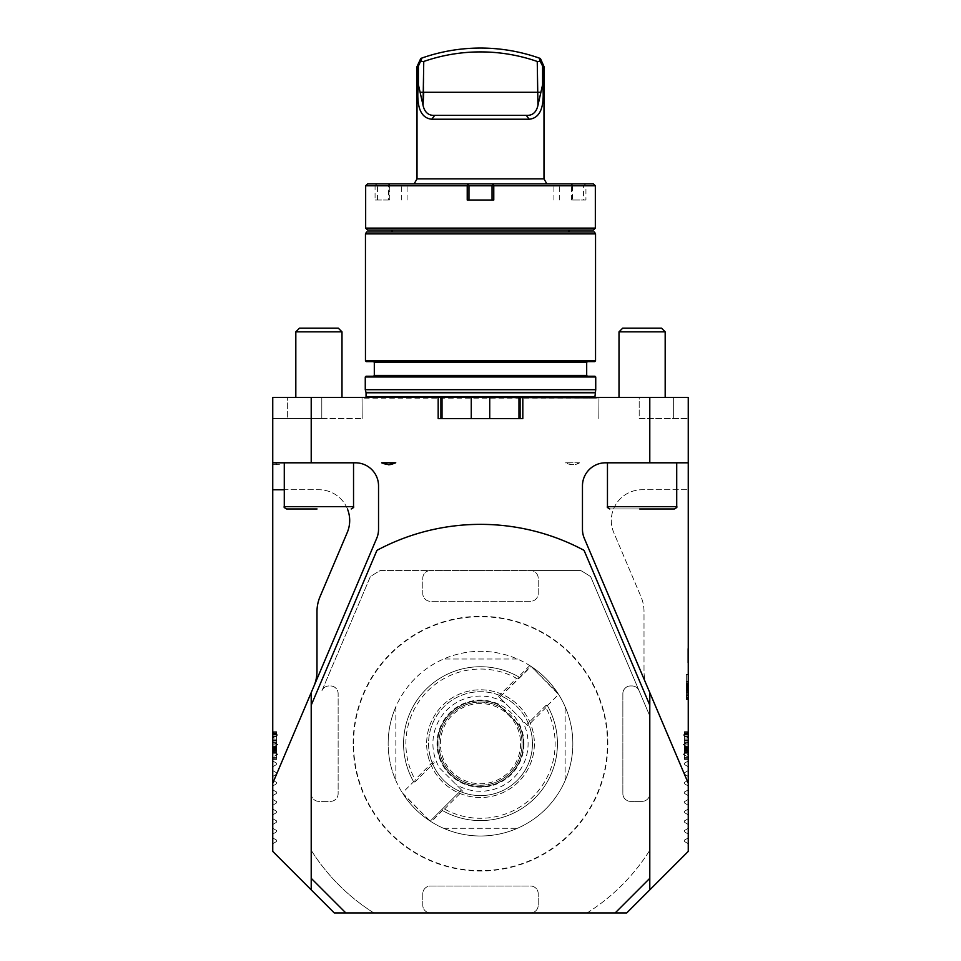 <?xml version="1.0" encoding="UTF-8"?>
<svg xmlns="http://www.w3.org/2000/svg" width="961" height="961" viewBox="0 0 961 961"><rect width="100%" height="100%" fill="white"/><g stroke="black" fill="none" stroke-linecap="round" stroke-linejoin="round"><path stroke-width="0.72" stroke-dasharray="4.8 3.6" d="M376.94 550.353A219.3 219.3 0 0 1 584.06 550.353L649.792 705.194L649.792 878.318L615.16 912.95L345.84 912.95L311.208 878.318L311.208 705.194L376.94 550.353M687.872 651.834L688.256 662.778L688.256 651.834M687.872 652.567L687.872 662.429L688.256 652.567M688.256 674.334L688.256 699.584L688.256 674.334L686.334 674.334L688.256 674.334M688.256 783.239L584.288 538.304A23.088 23.088 0 0 1 582.462 529.283L582.462 485.882A23.088 23.088 0 0 1 605.538 462.806L649.792 462.806L649.792 397.398L688.256 397.398L492.681 397.398L639.197 397.398L639.197 418.552L688.256 418.552L639.197 418.552L639.197 397.398L688.256 397.398L688.256 851.386L626.704 912.95L587.123 912.95A200.068 200.068 0 0 0 649.792 850.281L649.792 889.862M684.412 749.316L684.412 735.982L684.412 751.19L688.256 751.19L688.256 752.211L688.256 731.862L688.256 751.19L684.412 751.19L684.412 752.211L688.256 752.211L688.256 731.862L688.256 752.475L688.256 750.409L688.256 752.211L684.412 752.211L684.412 751.19L688.256 751.19L684.412 751.19L684.412 750.409L688.256 750.409L684.412 750.409L684.412 749.592L688.256 749.592L684.412 749.316L688.256 749.316M688.256 731.705L688.256 748.823L688.256 731.705L684.412 731.705L684.412 740.258L688.256 740.258L688.256 747.153L688.256 733.375L688.256 740.27L684.412 740.258L684.412 748.823L688.256 748.823M688.256 758.758L688.256 753.28L688.256 758.758L684.412 758.758L688.256 758.758L684.412 758.758L684.412 759.394L688.256 759.394L688.256 753.28L688.256 759.394L684.412 759.394L684.412 758.758L688.256 758.758M688.256 843.698L688.256 837.92L688.256 843.698L684.412 841.476L688.256 843.698M688.256 766.746L688.256 760.98L688.256 766.746L684.412 764.524L688.256 766.746M688.256 776.368L688.256 770.59L688.256 776.368L684.412 774.146L688.256 776.368M688.256 785.99L688.256 780.212L688.256 785.99L684.412 783.768L688.256 785.99M688.256 795.6L688.256 789.834L688.256 795.6L684.412 793.39L688.256 795.6M688.256 805.222L688.256 799.456L688.256 805.222L684.412 803L688.256 805.222M688.256 814.844L688.256 809.066L688.256 814.844L684.412 812.622L688.256 814.844M688.256 824.454L688.256 818.688L688.256 824.454L684.412 822.244L688.256 824.454M688.256 834.076L688.256 828.31L688.256 834.076L684.412 831.854L688.256 834.076M688.256 757.124L688.256 751.358L688.256 757.124L688.256 751.358L688.256 757.124L683.259 754.241L688.256 751.358L683.259 754.241L688.256 757.124L683.259 754.241L688.256 751.358L683.259 754.241L688.256 757.124M688.256 747.514L688.256 741.736L688.256 747.514L688.256 741.736L688.256 747.514L683.259 744.631L688.256 741.736L683.259 744.631L688.256 747.514L683.259 744.631L688.256 741.736L683.259 744.631L688.256 747.514M684.412 754.373L684.412 759.394L684.412 753.28L688.256 753.28L688.256 757.688L688.256 753.28L684.412 753.28L688.256 753.28L684.412 753.28L684.412 758.758L684.412 753.28L688.256 753.28L684.412 753.28L684.412 759.394L688.256 759.394L684.412 759.394L684.412 754.373L688.256 754.373M688.256 733.267L688.256 734.624L688.256 731.91L688.256 733.267L684.412 733.267L684.412 734.624L688.256 734.624L684.412 734.6L684.412 733.267L688.256 733.267M686.334 687.86L686.334 686.574L688.256 686.574L686.334 686.574L686.334 690.034L686.334 688.749L686.334 690.034L686.334 689.133L688.256 689.133L686.334 689.133L686.334 689.794L686.334 681.817L688.256 681.817L688.256 692.1L688.256 681.817L688.256 692.1L688.256 681.817L688.256 692.1L688.256 681.817L688.256 692.1L688.256 681.817L688.256 692.1L688.256 681.817L686.334 681.817L686.334 692.1L688.256 692.1L686.334 692.1L686.334 681.817L688.256 681.817L686.334 681.817L686.334 683.908L686.334 681.817L688.256 681.817L686.334 681.817L686.334 685.637L688.256 685.637L686.334 685.637L688.256 685.89L686.334 685.89L686.334 692.1L686.334 681.817L688.256 681.817L686.334 681.817L686.334 684.652L688.256 684.652L686.334 684.652L686.334 681.817L688.256 681.817L686.334 681.817L686.334 688.749L686.334 687.86L688.256 687.86M688.256 695.019L688.256 690.971L688.256 695.019M579.375 462.806L579.615 462.806A13.466 13.214 -90 0 1 565.993 462.806L579.375 462.806L572.312 464.728L565.236 462.806M579.615 462.806L565.993 462.806M275.387 462.806A13.466 5.442 -90 0 0 278.185 464.728A13.466 5.442 -90 0 0 280.996 462.806L272.744 462.806C272.744 465.34 272.744 465.34 272.744 462.806C272.744 465.34 272.744 465.34 272.744 462.806L280.996 462.806M381.385 462.806L381.385 462.806A13.466 13.214 90 0 0 388.436 464.728M395.007 462.806L395.764 462.806M649.792 692.593L649.792 715.957L590.655 576.648A200.068 200.068 0 0 0 580.756 570.534L530.52 570.534A7.7 7.7 0 0 1 538.208 578.222L538.208 593.61A7.7 7.7 0 0 1 530.52 601.31L430.48 601.31A7.7 7.7 0 0 1 422.792 593.61L422.792 578.222A7.7 7.7 0 0 1 430.48 570.534L530.52 570.534A7.7 7.7 0 0 1 538.208 578.222L538.208 593.61A7.7 7.7 0 0 1 530.52 601.31L430.48 601.31A7.7 7.7 0 0 1 422.792 593.61L422.792 578.222A7.7 7.7 0 0 1 430.48 570.534L380.244 570.534A200.068 200.068 0 0 0 370.345 576.648L321.959 690.635A7.7 7.7 0 0 1 329.046 685.95L330.452 685.95A7.7 7.7 0 0 1 338.14 693.65L338.14 793.678A7.7 7.7 0 0 1 330.452 801.378L318.908 801.378A7.7 7.7 0 0 1 311.208 793.678L311.208 692.593L272.744 783.239L376.712 538.304A23.088 23.088 0 0 0 378.538 529.283L378.538 485.882A23.088 23.088 0 0 0 355.462 462.806L272.744 462.806L272.744 851.386L311.208 889.862L311.208 850.281A200.068 200.068 0 0 0 373.877 912.95L334.296 912.95L311.208 889.862M311.208 692.593L376.712 538.304A23.088 23.088 0 0 0 378.538 529.283L378.538 485.882A23.088 23.088 0 0 0 355.462 462.806L272.744 462.806L272.744 397.398L468.319 397.398L362.045 397.398L362.189 418.552L362.045 397.398L272.744 397.398L272.744 418.552L272.744 397.398L311.208 397.398L311.208 462.806M353.54 462.806L284.276 462.806L353.54 462.806L284.276 462.806L353.54 462.806L353.54 506.663L284.276 506.663C283.627 507.036 284.396 507.804 286.594 508.97L317.046 508.97M605.538 462.806L688.256 462.806L605.538 462.806A23.088 23.088 0 0 0 582.462 485.882A23.088 23.088 0 0 1 605.538 462.806M676.724 462.806L607.46 462.806L676.724 462.806L607.46 462.806L676.724 462.806L676.724 506.663L607.46 506.663C606.811 507.036 607.58 507.804 609.779 508.97L674.406 508.97L609.779 508.97M616.89 912.95L344.11 912.95L616.89 912.95M276.588 754.373L276.588 759.394L276.588 753.28L276.588 757.676L272.744 757.688L272.744 753.28L272.744 759.394L272.744 753.28L272.744 757.688L276.588 757.676L276.588 753.28L272.744 753.28L272.744 759.394L272.744 753.28L276.588 753.28L276.588 758.758L272.744 758.758L276.588 758.758L276.588 759.394L272.744 759.394L276.588 759.394L276.588 758.758L272.744 758.758L276.588 758.758L276.588 753.28L272.744 753.28L276.588 753.28L276.588 759.394L272.744 759.394L276.588 759.394L276.588 754.373L272.744 754.373M276.588 749.316L276.588 735.982L276.588 751.19L272.744 751.19L272.744 752.211L272.744 731.862L272.744 752.475L272.744 732.126L272.744 751.19L276.588 751.19L276.588 752.211L272.744 752.211L276.588 752.211L276.588 751.19L272.744 751.19L276.588 751.19L276.588 750.409L272.744 750.409L276.588 750.409L276.588 749.592L272.744 749.592L276.588 749.316L272.744 749.316M272.744 843.698L272.744 837.92L272.744 843.698L276.588 841.476L272.744 843.698M272.744 834.076L272.744 828.31L272.744 834.076L276.588 831.854L272.744 834.076M272.744 824.454L272.744 818.688L272.744 824.454L276.588 822.244L272.744 824.454M272.744 814.844L272.744 809.066L272.744 814.844L276.588 812.622L272.744 814.844M272.744 805.222L272.744 799.456L272.744 805.222L276.588 803L272.744 805.222M272.744 795.6L272.744 789.834L272.744 795.6L276.588 793.39L272.744 795.6M272.744 785.99L272.744 780.212L272.744 785.99L276.588 783.768L272.744 785.99M272.744 776.368L272.744 770.59L272.744 776.368L276.588 774.146L272.744 776.368M272.744 766.746L272.744 760.98L272.744 766.746L276.588 764.524L272.744 766.746M272.744 757.124L272.744 751.358L272.744 757.124L272.744 751.358L272.744 757.124L277.741 754.241L272.744 751.358L276.588 753.58L276.588 754.914L276.588 753.58L272.744 751.358L277.741 754.241L272.744 757.124M272.744 747.514L272.744 741.736L272.744 747.514L272.744 741.736L272.744 747.514L277.741 744.631L272.744 741.736L277.741 744.631L272.744 747.514M276.588 748.823L276.588 731.705L276.588 740.258L272.744 740.258L272.744 731.705L272.744 748.823L272.744 733.375L272.744 740.27L276.588 740.258L276.588 748.823L272.744 748.823M272.744 731.91L272.744 733.267L272.744 731.91L276.588 731.91L276.588 733.267L272.744 733.267L276.588 733.267L276.588 734.624L272.744 734.624L276.588 734.6L276.588 731.91M272.744 783.239L376.712 538.304A23.088 23.088 0 0 0 378.538 529.283L378.538 485.882A23.088 23.088 0 0 0 355.462 462.806L272.744 462.806M347.438 508.97A30.776 30.776 0 0 0 318.908 489.738L284.276 489.738M313.923 686.202A38.476 38.476 0 0 0 316.986 671.174L316.986 611.652A38.476 38.476 0 0 1 320.049 596.613L347.245 532.538A30.776 30.776 0 0 0 318.908 489.738L272.744 489.738M647.077 686.202A38.476 38.476 0 0 1 644.014 671.174L644.014 611.652A38.476 38.476 0 0 0 640.951 596.613L613.755 532.538A30.776 30.776 0 0 1 642.092 489.738L688.256 489.738L642.092 489.738A30.776 30.776 0 0 0 613.755 532.538L640.951 596.613A38.476 38.476 0 0 1 644.014 611.652L644.014 671.174A38.476 38.476 0 0 0 647.077 686.202M582.462 529.283L582.462 485.882L582.462 529.283A23.088 23.088 0 0 0 584.288 538.304A23.088 23.088 0 0 1 582.462 529.283M311.208 715.957L311.208 793.678A7.7 7.7 0 0 0 318.908 801.378L330.452 801.378A7.7 7.7 0 0 0 338.14 793.678L338.14 693.65A7.7 7.7 0 0 0 330.452 685.95L329.046 685.95A7.7 7.7 0 0 0 321.959 690.635L370.345 576.648A200.068 200.068 0 0 1 380.244 570.534L580.756 570.534A200.068 200.068 0 0 1 590.655 576.648L649.792 715.957L649.792 793.678A7.7 7.7 0 0 1 642.092 801.378L630.548 801.378A7.7 7.7 0 0 1 622.86 793.678L622.86 693.65A7.7 7.7 0 0 1 630.548 685.95L631.954 685.95A7.7 7.7 0 0 1 639.041 690.635A7.7 7.7 0 0 0 631.954 685.95L630.548 685.95A7.7 7.7 0 0 0 622.86 693.65L622.86 793.678A7.7 7.7 0 0 0 630.548 801.378L642.092 801.378A7.7 7.7 0 0 0 649.792 793.678L649.792 715.957M649.792 397.398L522.82 397.398L522.82 418.552L438.18 418.552L438.18 397.398L438.18 418.552L438.18 397.398L311.208 397.398M665.18 397.398L619.004 397.398L665.18 397.398L619.004 397.398L665.18 397.398L665.18 331.845L619.004 331.845L665.18 331.845L619.004 331.845L619.004 397.398M522.82 397.398L522.82 418.552L518.976 418.552L522.82 418.552L522.82 397.398L438.18 397.398M341.996 397.398L295.82 397.398L341.996 397.398L295.82 397.398L341.996 397.398L341.996 331.845L295.82 331.845L341.996 331.845L295.82 331.845L295.82 397.398M595.736 377L365.264 377M365.264 389.698L595.736 389.698M587.123 912.95L430.48 912.95A7.7 7.7 0 0 1 422.792 905.25L422.792 893.718A7.7 7.7 0 0 1 430.48 886.018L530.52 886.018A7.7 7.7 0 0 1 538.208 893.718L538.208 905.25A7.7 7.7 0 0 1 530.52 912.95L430.48 912.95A7.7 7.7 0 0 1 422.792 905.25L422.792 893.718A7.7 7.7 0 0 1 430.48 886.018L530.52 886.018A7.7 7.7 0 0 1 538.208 893.718L538.208 905.25A7.7 7.7 0 0 1 530.52 912.95L587.123 912.95A200.068 200.068 0 0 0 649.792 850.281M594.955 376.231L366.045 376.231M373.541 376.231L587.459 376.231L373.541 376.231M373.541 361.612L587.459 361.612L373.541 361.612M594.763 361.612L366.237 361.612M595.544 360.843L365.456 360.843M595.544 233.883L365.456 233.883M594.427 231.961L366.573 231.961M568.023 231.961L392.977 231.961L568.023 231.961M649.792 462.806L688.256 462.806M471.262 418.552L440.486 418.552L442.024 418.552L442.024 397.398L442.024 418.552L438.18 418.552L520.514 418.552L518.976 418.552L518.976 397.398L518.976 418.552L520.514 418.552L471.262 418.552L471.262 397.506M598.811 418.552L598.955 397.398L598.811 418.552M673.361 418.552L673.361 397.398L673.361 418.552M518.976 418.552L518.976 397.398M442.024 418.552L442.024 397.398M321.803 418.552L321.803 397.398L321.803 418.552L362.189 418.552L287.639 418.552L287.639 397.398L287.639 418.552L272.744 418.552L321.803 418.552M598.811 397.602L596.901 398.118L594.955 396.629L366.045 396.629L364.495 398.166L596.505 398.166L362.189 397.602M276.588 840.142L272.744 837.92L276.588 840.142L276.588 841.476L276.588 840.142M276.588 830.52L272.744 828.31L276.588 830.52L276.588 831.854L276.588 830.52M276.588 820.91L272.744 818.688L276.588 820.91L276.588 822.244L276.588 820.91M276.588 811.288L272.744 809.066L276.588 811.288L276.588 812.622L276.588 811.288M276.588 801.666L272.744 799.456L276.588 801.666L276.588 803L276.588 801.666M276.588 792.056L272.744 789.834L276.588 792.056L276.588 793.39L276.588 792.056M276.588 782.434L272.744 780.212L276.588 782.434L276.588 783.768L276.588 782.434M276.588 772.812L272.744 770.59L276.588 772.812L276.588 774.146L276.588 772.812M276.588 763.19L272.744 760.98L276.588 763.19L276.588 764.524L276.588 763.19M276.588 738L276.588 752.475L276.588 743.946L272.744 741.736L276.588 743.958L276.588 745.292L276.588 738L272.744 738M276.588 734.336L272.744 732.126L276.588 734.336L276.588 735.67L272.744 737.892L276.588 735.67L276.588 734.336M277.741 735.009L272.744 732.126L277.741 735.009L272.744 737.892L277.741 735.009M276.588 735.982L272.744 735.982M276.588 748.703L272.744 748.703M276.588 749.616L272.744 749.616M276.588 733.471L276.588 751.19L272.744 751.19L276.588 751.19L272.744 751.19L276.588 751.19L272.744 751.19L276.588 751.19L276.588 752.211L272.744 752.211L276.588 752.211L272.744 752.211L276.588 752.211L272.744 752.211L276.588 752.211L276.588 751.19L272.744 751.19L276.588 751.19L276.588 749.796L272.744 749.796L276.588 749.796L276.588 733.471L272.744 733.471M276.588 748.559L272.744 748.559M276.588 731.862L272.744 731.862M276.588 759.394L272.744 759.394L276.588 759.394M276.588 753.28L272.744 753.28L276.588 753.28L272.744 753.28L276.588 753.28L276.588 757.688L276.588 753.28M276.588 731.705L272.744 731.705M276.588 740.27L276.588 733.375L276.588 740.27L272.744 740.27L276.588 740.27M276.588 747.153L272.744 747.153M276.588 736.174L272.744 736.174M276.588 733.375L272.744 733.375M276.588 746.733L272.744 746.733L276.588 746.733M276.588 748.403L272.744 748.403L276.588 748.403M276.588 732.126L272.744 732.126L276.588 732.126L272.744 732.126L276.588 732.126L272.744 732.126L276.588 732.126L276.588 733.147L272.744 733.147L276.588 733.147L276.588 732.126M276.588 752.475L272.744 752.475M276.588 745.003L272.744 745.003L276.588 745.003M276.588 751.442L272.744 751.442M276.588 747.79L272.744 747.79M276.588 733.928L272.744 733.928M276.588 739.85L272.744 739.85L276.588 739.85M276.588 732.895L272.744 732.895M276.588 736.931L272.744 736.931M276.588 740.967L272.744 740.967M276.588 742.685L272.744 742.685M276.588 746.541L272.744 746.541M276.588 733.147L272.744 733.147L276.588 733.147M276.588 734.6L272.744 734.6M276.588 750.865L272.744 750.865M684.412 840.142L688.256 837.92L684.412 840.142L684.412 841.476L684.412 840.142M684.412 763.19L688.256 760.98L684.412 763.19L684.412 764.524L684.412 763.19M684.412 772.812L688.256 770.59L684.412 772.812L684.412 774.146L684.412 772.812M684.412 782.434L688.256 780.212L684.412 782.434L684.412 783.768L684.412 782.434M684.412 792.056L688.256 789.834L684.412 792.056L684.412 793.39L684.412 792.056M684.412 801.666L688.256 799.456L684.412 801.666L684.412 803L684.412 801.666M684.412 811.288L688.256 809.066L684.412 811.288L684.412 812.622L684.412 811.288M684.412 820.91L688.256 818.688L684.412 820.91L684.412 822.244L684.412 820.91M684.412 830.52L688.256 828.31L684.412 830.52L684.412 831.854L684.412 830.52M683.259 735.009L688.256 732.126L683.259 735.009L688.256 737.892L683.259 735.009L688.256 732.126L683.259 735.009L688.256 737.892L683.259 735.009M684.412 735.982L688.256 735.982M684.412 748.703L688.256 748.703M684.412 749.616L688.256 749.616M684.412 748.559L684.412 731.862L684.412 751.19L688.256 751.19L684.412 751.19L684.412 752.211L688.256 752.211L684.412 752.211L684.412 751.19L688.256 751.19L684.412 751.19L684.412 748.559L688.256 748.559M684.412 731.862L684.412 752.475L684.412 731.862L688.256 731.862M684.412 759.394L688.256 759.394L684.412 759.394M684.412 753.28L684.412 757.676L688.256 757.676L684.412 757.688L684.412 753.28L688.256 753.28L684.412 753.28L684.412 757.688L684.412 753.28M684.412 748.823L684.412 731.705M684.412 740.27L684.412 733.375L684.412 740.27L688.256 740.27L684.412 740.27M684.412 747.153L688.256 747.153M684.412 736.174L688.256 736.174M684.412 733.375L688.256 733.375M684.412 731.91L684.412 733.267L684.412 731.91L688.256 731.91M684.412 746.733L688.256 746.733L684.412 746.733M684.412 748.403L688.256 748.403L684.412 748.403M684.412 732.126L688.256 732.126L684.412 732.126L688.256 732.126L684.412 732.126L688.256 732.126L684.412 732.126L684.412 733.147L688.256 733.147L684.412 733.147L684.412 732.126M684.412 752.475L688.256 752.475M684.412 752.211L688.256 752.211L684.412 752.211L688.256 752.211L684.412 752.211L684.412 751.19L688.256 751.19L684.412 751.19L684.412 752.211M684.412 745.003L688.256 745.003L684.412 745.003M684.412 751.442L688.256 751.442M684.412 747.79L688.256 747.79M684.412 738L688.256 738M684.412 733.928L688.256 733.928M684.412 739.85L688.256 739.85L684.412 739.85M684.412 732.895L688.256 732.895M684.412 736.931L688.256 736.931M684.412 740.967L688.256 740.967M684.412 742.685L688.256 742.685M684.412 746.541L688.256 746.541M684.412 733.471L684.412 751.19L688.256 751.19L684.412 751.19L684.412 749.796L688.256 749.796L684.412 749.796L684.412 733.471L688.256 733.471M684.412 733.147L688.256 733.147L684.412 733.147M684.412 734.6L688.256 734.6M684.412 750.865L688.256 750.865M476.332 570.534L484.668 570.534L476.332 570.534M649.792 739.502L649.792 747.826L649.792 739.502M484.668 912.95L476.332 912.95L484.668 912.95M311.208 850.281A200.068 200.068 0 0 0 373.877 912.95M311.208 747.826L311.208 739.502L311.208 747.826M607.845 743.658A127.345 127.345 0 0 0 480.5 616.313A127.345 127.345 0 0 0 353.155 743.658A127.345 127.345 0 0 0 480.5 871.014A127.345 127.345 0 0 0 607.845 743.658M569.957 230.027L391.043 230.027L569.957 230.027M414.131 183.863L546.869 183.863L414.131 183.863M593.418 183.863L367.582 183.863M365.66 185.785L375.066 185.785L375.066 200.02L388.352 200.02L388.352 185.785L572.648 185.785L572.648 200.02L585.934 200.02L585.934 185.785L595.34 185.785M595.34 228.105L365.66 228.105M367.582 230.027L593.418 230.027M493.774 200.02L468.956 200.02L468.956 185.785L467.034 183.863M492.044 200.02L492.044 185.785L493.966 183.863M468.956 200.02L467.226 200.02M375.066 200.02L388.352 200.02M377.445 200.02L377.445 185.785L407.08 185.785L388.977 185.785L388.977 200.02M572.648 200.02L585.934 200.02M572.023 200.02L572.023 185.785L553.92 185.785L583.555 185.785L583.555 200.02M570.858 183.863L572.648 185.785M388.352 185.785L390.142 183.863M376.676 183.863L375.066 185.785M585.934 185.785L584.324 183.863M572.023 185.785L572.348 184.872M584.805 184.872L583.555 185.785M377.445 185.785L376.195 184.872M388.652 184.872L388.977 185.785M537.247 61.468L540.238 61.372L539.229 58.08A176.98 176.98 0 0 0 421.987 58.008L420.882 61.372L423.753 61.468A173.136 173.136 0 0 1 537.247 61.468L537.956 105.314C536.406 112.329 532.514 115.68 526.292 115.38L434.708 115.38C428.51 115.704 424.618 112.341 423.044 105.314L418.395 84.676C416.065 106.515 420.522 118.023 431.753 119.224L434.708 115.38M540.238 61.372L542.605 66.081L542.605 84.676L537.956 105.314M423.753 61.468L423.753 92.292L540.49 92.292M542.605 66.081L543.986 66.525M431.753 119.224L529.247 119.224C540.466 118.083 544.911 106.563 542.605 84.676M529.247 119.224L526.292 115.38M418.395 84.676L418.395 66.129L420.882 61.372M417.014 66.573L418.395 66.129M417.014 178.866L543.986 178.866M639.702 508.97L674.406 508.97C676.652 507.744 677.421 506.976 676.724 506.663M640.663 328.145L661.468 328.145L640.663 328.145M619.004 331.845L622.716 328.145L661.468 328.145L665.18 331.845M335.966 328.145L299.532 328.145L335.966 328.145M295.82 331.845L299.532 328.145L338.284 328.145L341.996 331.845M430.047 756.019A51.942 51.942 0 0 1 495.023 693.794A51.942 51.942 0 0 1 516.429 781.173A51.942 51.942 0 0 1 430.047 756.019M428.186 756.475A53.864 53.864 0 0 0 517.763 782.566A53.864 53.864 0 0 0 495.564 691.944A53.864 53.864 0 0 0 428.186 756.475A53.864 53.864 0 0 1 467.683 691.343A53.864 53.864 0 0 1 532.814 730.853A53.864 53.864 0 0 1 493.317 795.984A53.864 53.864 0 0 1 428.186 756.475M530.952 731.309A51.942 51.942 0 0 0 444.571 706.155A51.942 51.942 0 0 0 465.977 793.534A51.942 51.942 0 0 0 530.952 731.309M520.598 743.658A40.098 40.098 0 0 1 474.614 783.323A40.098 40.098 0 0 1 442.132 732.006A40.098 40.098 0 0 1 520.598 743.658M498.855 704.893L519.276 725.303A42.897 42.897 0 0 1 486.807 786.098A42.897 42.897 0 0 1 438.072 737.363A42.897 42.897 0 0 1 498.855 704.893A42.897 42.897 0 0 0 438.072 737.363A42.897 42.897 0 0 0 486.807 786.098A42.897 42.897 0 0 0 519.276 725.303L515.937 721.975A41.551 41.551 0 0 1 488.068 784.524A41.551 41.551 0 0 1 439.645 736.102A41.551 41.551 0 0 1 502.183 708.221L498.855 704.893M502.183 708.221L515.937 721.975A41.551 41.551 0 0 1 472.932 784.524A41.551 41.551 0 0 1 441.7 728.786A41.551 41.551 0 0 1 515.937 721.975M444.499 809.042L462.541 790.999L461.46 789.918L430.24 821.126L431.237 821.763L442.456 810.543A76.952 76.952 0 0 0 547.386 705.614L546.208 705.278L545.884 707.656A74.646 74.646 0 0 1 444.499 809.042L442.108 809.366L442.408 810.519A76.952 76.952 0 0 0 547.362 705.578L546.112 705.254L526.748 724.618L527.841 725.711L545.884 707.656M414.792 782.05L413.614 781.713L402.395 792.921L429.831 820.85A92.34 92.34 0 0 1 403.308 794.339L430.24 821.126L461.46 789.918L439.657 768.115A47.606 47.606 0 0 1 504.957 702.827L498.459 696.329L499.54 697.41L518.916 678.046L518.592 676.808A76.952 76.952 0 0 0 413.638 781.749L414.792 782.05L415.116 779.659A74.646 74.646 0 0 1 516.501 678.286L498.459 696.329M433.159 761.617L415.116 779.659M439.657 768.115L462.541 790.999M527.841 725.711L521.342 719.212A47.606 47.606 0 0 1 456.043 784.5M521.342 719.212L504.957 702.827M516.501 678.286L518.892 677.961M546.208 705.278L526.748 724.618L499.54 697.41L531.169 666.478A92.34 92.34 0 0 1 557.692 692.989L531.169 666.478L558.605 694.407L547.386 705.614M442.456 810.543L442.108 809.366M414.888 782.074L434.252 762.71L414.888 782.074M413.614 781.713A76.952 76.952 0 0 1 518.544 676.784L518.916 678.046L530.76 666.201L529.763 665.565A92.34 92.34 0 0 0 402.395 792.921M431.237 821.763A92.34 92.34 0 0 0 558.605 694.407M529.763 665.565L518.544 676.784M565.14 780.572L565.14 706.755A92.34 92.34 0 0 1 565.14 780.572A92.34 92.34 0 0 0 565.14 706.755L565.14 780.572M443.598 828.31L517.402 828.31A92.34 92.34 0 0 1 443.598 828.31A92.34 92.34 0 0 0 517.402 828.31L443.598 828.31M395.86 706.755L395.86 780.572A92.34 92.34 0 0 1 388.16 743.658A92.34 92.34 0 0 0 395.86 780.572L395.86 706.755A92.34 92.34 0 0 0 388.16 743.658A92.34 92.34 0 0 1 395.86 706.755M517.402 659.018L443.598 659.018A92.34 92.34 0 0 1 517.402 659.018A92.34 92.34 0 0 0 443.598 659.018L517.402 659.018M388.16 743.658A92.34 92.34 0 0 1 526.664 663.691A92.34 92.34 0 0 1 526.664 823.625A92.34 92.34 0 0 1 388.16 743.658M353.54 743.658A126.96 126.96 0 0 1 543.986 633.707A126.96 126.96 0 0 1 543.986 853.62A126.96 126.96 0 0 1 353.54 743.658M686.334 699.584L686.334 674.334L686.334 699.584L688.256 699.584L686.334 699.584M686.334 686.959L686.334 674.706L686.334 686.959M688.256 686.959L688.256 674.706L688.256 686.959M688.256 698.01L688.256 681.433L688.256 698.01L686.334 698.01L686.334 681.433L688.256 681.433L686.334 681.433L686.334 698.01M688.256 690.515L688.256 685.529L688.256 690.515L688.256 685.529L688.256 690.515L686.334 690.515L686.334 685.529L688.256 685.529L686.334 685.529L686.334 690.515L686.334 685.529L688.256 685.529L686.334 685.529L686.334 690.515L688.256 690.515M686.334 683.908L688.256 683.908L686.334 683.908L686.334 681.817L686.334 683.884L688.256 683.884L686.334 683.884L686.334 685.169L686.334 683.884L688.256 683.884L686.334 683.884L686.334 692.1L688.256 692.1L686.334 692.1L688.256 692.1L686.334 692.1L686.334 681.817L688.256 681.817L686.334 681.817L688.256 681.817L686.334 681.817L686.334 683.908L688.256 683.908L686.334 683.908M686.334 690.034L688.256 690.034L686.334 690.034M686.334 685.998L688.256 685.998L686.334 685.998M686.334 687.475L688.256 687.475L686.334 687.475M686.334 692.1L688.256 692.1L686.334 692.1L686.334 681.817L688.256 681.817L686.334 681.817L686.334 692.1L688.256 692.1L686.334 692.1M686.334 695.019L686.334 690.971L686.334 695.019M688.256 696.305L688.256 692.725L688.256 696.305L686.334 696.305L686.334 692.725L686.334 694.707L688.256 694.707M688.256 693.782L688.256 694.911L688.256 693.782L686.334 693.782L686.334 692.725L688.256 692.725L686.334 692.725L686.334 694.911L688.256 694.935L686.334 694.911L686.334 696.305M686.334 694.707L686.334 693.782M686.334 694.911L688.256 694.911M686.334 692.725L688.256 692.725L686.334 692.725M686.334 697.662L688.256 697.662L686.334 697.662M686.334 697.085L688.256 697.085L688.256 695.488L686.334 695.488L688.256 695.488L688.256 697.085L686.334 697.085L686.334 695.488L686.334 697.085M687.872 659.546L687.872 648.963L688.256 659.546M687.872 654.537L687.872 662.778L687.872 648.963L687.872 662.778L687.872 648.963L687.872 662.778L687.872 648.963L688.256 654.537M687.872 648.627L687.872 654.297L688.256 648.627M687.872 662.429L688.256 648.963L687.872 662.429M687.872 648.963L688.256 655.186L687.872 648.963M586.69 375.463L374.31 375.463M586.69 362.381L374.31 362.381M489.738 418.552L489.738 397.506M366.045 392.773L594.955 392.773M365.985 392.376L595.015 392.376M276.588 743.946L272.744 743.946M684.412 743.946L688.256 743.946M401.302 200.02L401.302 185.785L402.263 183.863M389.77 200.02L389.77 185.785L388.797 183.863M571.23 200.02L571.23 185.785L572.203 183.863M559.698 200.02L559.698 185.785L558.737 183.863M420.51 92.292L423.753 92.292M516.105 722.131A41.599 41.599 0 0 1 488.008 784.584A41.599 41.599 0 0 1 439.573 736.162A41.599 41.599 0 0 1 502.026 708.065M523.985 743.658A43.485 43.485 0 0 1 458.757 781.329A43.485 43.485 0 0 1 458.757 705.999A43.485 43.485 0 0 1 523.985 743.658M686.334 689.794L688.256 689.794M686.334 691.752L688.256 691.752L686.334 691.74M686.334 688.148L688.256 688.148M686.334 686.19L688.256 686.19M686.334 685.337L688.256 685.337M686.334 683.379L688.256 683.379L686.334 683.379M686.334 688.749L688.256 688.749L686.334 688.749M686.334 685.169L688.256 685.169L686.334 685.169M686.334 684.124L688.256 684.124L686.334 684.124M686.334 682.166L688.256 682.166L686.334 682.166M686.334 694.082L688.256 694.082M278.185 464.728L272.744 464.728M520.514 418.552L520.514 397.398L520.514 418.552M440.486 418.552L440.486 397.398L440.486 418.552M407.08 200.02L407.08 185.785L409.002 183.863M553.92 200.02L553.92 185.785L551.998 183.863M607.46 462.806L607.46 506.663M353.54 506.663C354.189 507.036 353.42 507.804 351.221 508.97M284.276 462.806L284.276 506.663M686.334 699.2L688.256 699.2M686.334 674.706L688.256 674.706M686.334 698.287L688.256 698.287M686.334 699.055L688.256 699.055M686.334 690.971L688.256 690.971"/><path stroke-width="1.44" d="M649.792 397.398L522.82 397.398L522.82 418.552L438.18 418.552L438.18 397.398L311.208 397.398L311.208 462.806L355.462 462.806A23.088 23.088 0 0 1 378.538 485.882L378.538 529.283A23.088 23.088 0 0 1 376.712 538.304L311.208 692.593L311.208 705.194L376.94 550.353A219.3 219.3 0 0 1 584.06 550.353L649.792 705.194L649.792 889.862L688.256 851.386L688.256 397.398L649.792 397.398L649.792 462.806L688.256 462.806M388.436 464.728A13.466 13.214 90 0 0 395.007 462.806L381.625 462.806L388.688 464.728L395.764 462.806L381.625 462.806M688.256 783.239L584.288 538.304A23.088 23.088 0 0 1 582.462 529.283L582.462 485.882A23.088 23.088 0 0 1 605.538 462.806L649.792 462.806M649.792 692.593L649.792 705.194M649.792 889.862L626.704 912.95L334.296 912.95L311.208 889.862L311.208 705.194M284.276 489.738L272.744 489.738L272.744 851.386L311.208 889.862M272.744 489.738L272.744 397.398L311.208 397.398M313.923 686.202A38.476 38.476 0 0 0 316.986 671.174L316.986 611.652A38.476 38.476 0 0 1 320.049 596.613L347.245 532.538A30.776 30.776 0 0 0 347.438 508.97M522.82 397.398L438.18 397.398M365.264 377L595.736 377L595.736 389.698L365.264 389.698L365.264 377L366.045 376.231L594.955 376.231L595.736 377M373.541 361.612L374.31 362.381L374.31 375.463L373.541 376.231M365.456 360.843L366.237 361.612L594.763 361.612L595.544 360.843L595.544 233.883L365.456 233.883L365.456 360.843L595.544 360.843M365.456 233.883L366.573 231.961L594.427 231.961L595.544 233.883M518.976 418.552L518.976 397.398M442.024 418.552L442.024 397.398M595.171 397.398L594.955 396.629L366.045 396.629L365.829 397.398M595.736 389.698L594.955 396.629M311.208 462.806L272.744 462.806M272.744 783.239L311.208 692.593M345.84 912.95L311.208 878.318M649.792 878.318L615.16 912.95M568.023 231.961L569.957 230.027M467.034 183.863L593.418 183.863L595.34 185.785L595.34 228.105L365.66 228.105L365.66 185.785L467.226 185.785L468.043 184.872L467.034 183.863L367.582 183.863L365.66 185.785M595.34 185.785L493.774 185.785L493.774 200.02L467.226 200.02L467.226 185.785M595.34 228.105L593.418 230.027L367.582 230.027L365.66 228.105M492.044 200.02L492.044 185.785L468.956 185.785L468.956 200.02M493.966 183.863L492.957 184.872L493.774 185.785M468.043 184.872L468.956 185.785M492.044 185.785L492.957 184.872M542.605 84.676L542.605 66.081L540.238 61.372L537.247 61.468A173.136 173.136 0 0 0 423.753 61.468L423.044 105.314C424.594 112.329 428.486 115.68 434.708 115.38L526.292 115.38C532.49 115.704 536.382 112.341 537.956 105.314L542.605 84.676C544.935 106.515 540.478 118.023 529.247 119.224L526.292 115.38M537.247 61.468L537.956 105.314M540.49 92.292L423.753 92.292L423.044 105.314L418.395 84.676C416.089 106.563 420.534 118.083 431.753 119.224L434.708 115.38M540.238 61.372L539.229 58.08L540.418 58.501L539.229 58.08A176.98 176.98 0 0 0 421.987 58.008L420.798 58.429L421.987 58.008L418.395 66.129L417.014 66.573L417.014 178.866L414.131 183.863M423.753 61.468L420.882 61.372M529.247 119.224L431.753 119.224M540.418 58.501L543.986 66.525L542.605 66.081M418.395 66.129L418.395 84.676M543.986 66.525L543.986 178.866L417.014 178.866M543.986 178.866L546.869 183.863M607.46 462.806L607.46 506.663L676.724 506.663C677.421 506.976 676.652 507.744 674.406 508.97L639.702 508.97M619.004 331.845L622.716 328.145L661.468 328.145L665.18 331.845L619.004 331.845L619.004 397.398M317.046 508.97L286.594 508.97C284.36 507.768 283.591 507 284.276 506.663L353.54 506.663C354.225 507 353.456 507.768 351.221 508.97M295.82 331.845L299.532 328.145L338.284 328.145L341.996 331.845L295.82 331.845L295.82 397.398M374.31 375.463L586.69 375.463L587.459 376.231M374.31 362.381L586.69 362.381L587.459 361.612M489.738 418.552L489.738 397.506M471.262 418.552L471.262 397.506M594.955 392.773L366.045 392.773L366.045 396.629M595.015 392.376L365.985 392.376L365.264 389.698M423.753 92.292L420.51 92.292M586.69 375.463L586.69 362.381M392.977 231.961L391.043 230.027M420.798 58.429L417.014 66.573M607.46 506.663C606.763 506.976 607.532 507.744 609.779 508.97M676.724 462.806L676.724 506.663M665.18 331.845L665.18 397.398M284.276 462.806L284.276 506.663M353.54 462.806L353.54 506.663M341.996 331.845L341.996 397.398"/></g></svg>

